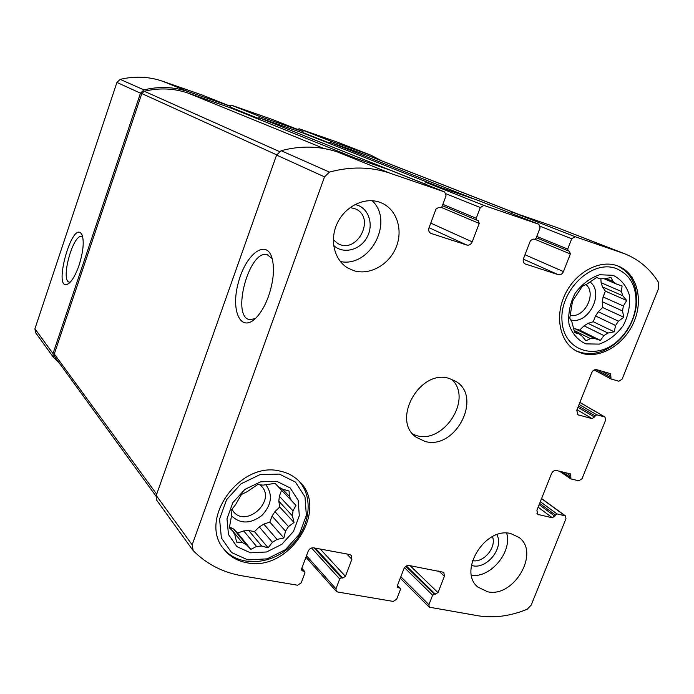 <?xml version="1.0" encoding="UTF-8"?>
<svg xmlns="http://www.w3.org/2000/svg" width="694" height="694" viewBox="0 0 694 694"><rect width="100%" height="100%" fill="white"/><g stroke="black" fill="none" stroke-linecap="round" stroke-linejoin="round"><path stroke-width="1.04" d="M282.458 489.079L289.372 496.34L289.077 491.031L282.545 489.14L278.433 486.893L275.084 483.371L263.009 485.123L257.639 484.568L247.264 491.647L241.477 494.44L235.518 504.738L231.085 510.324L231.553 515.659L229.35 527.813L232.872 531.196L235.014 535.395L236.654 542.092L242.067 542.448L246.249 544.582L233.618 529.045L229.541 526.946L242.067 542.448M278.433 486.893L291.393 500.556L289.372 496.34M278.806 501.181L292.443 515.902L293.007 510.853L279.352 496.245L278.806 501.181L279.743 506.967L274.971 511.608L288.496 526.572L285.512 531.127L283.872 537.997L277.045 539.403L263.789 524.126L259.261 526.928L272.412 542.292L277.045 539.403M274.971 511.608L272.057 516.058L285.512 531.127M243.715 530.927L256.546 546.456L261.629 546.005L248.695 530.511L243.715 530.927L237.574 533.009L233.618 529.045M229.523 527.05L232.872 531.196M276.759 481.315L260.588 481.818L244.869 489.417L232.846 502.647L226.99 518.782L228.482 534.501L236.914 546.646L250.517 552.84L266.531 551.982L281.825 544.33L293.493 531.413L299.314 515.711L298.151 500.218L290.144 487.925L276.759 481.315M256.546 546.456L250.881 549.362L246.249 544.582M272.412 542.292L268.136 547.818L261.629 546.005M292.443 515.902L294.022 522.513L288.496 526.572M291.393 500.556L295.956 505.362L293.007 510.853M605.966 278.485L613.071 281.504L611.05 277.522L604.7 278.745L600.414 278.762L596.493 277.574L586.864 284.141L582.344 286.214L572.533 301.127L569.765 318.19L571.925 322.042L574.727 332.704L578.692 333.71L582.006 336.096L585.97 340.797L590.403 338.62L594.654 338.516L574.979 328.687L573.869 328.783M603.884 278.684L616.315 283.985L613.071 281.504M602.47 286.917L622.804 295.783L621.442 291.506L601.108 282.718L602.47 286.917L605.376 291.133L603.077 296.937L623.368 306.011L622.518 310.938L623.811 317.245L618.432 321.175L598.297 311.771L595.539 315.961L615.604 325.46L618.432 321.175M603.077 296.937L602.271 301.76L622.518 310.938M584.053 325.833L603.893 335.575L607.953 333.033L588.044 323.369L584.053 325.833L579.716 330.118L574.979 328.687M574.224 330.491L590.403 338.62M574.467 331.585L578.692 333.71M613.097 275.318L599.651 274.746C590.091 277.964 581.902 284.176 575.083 293.38C569.895 303.668 567.874 314.009 569.037 324.393C572.194 333.745 577.816 340.242 585.901 343.886L599.252 344.103C608.586 340.78 616.567 334.629 623.186 325.668C628.296 315.675 630.369 305.542 629.415 295.288C626.517 285.902 621.078 279.248 613.097 275.318M603.893 335.575L600.405 340.433L594.654 338.516M615.604 325.46L614.207 331.81L607.953 333.033M622.804 295.783L626.708 300.511L623.368 306.011M616.315 283.985L622.084 285.971L621.442 291.506M59.285 363.04L53.525 357.471L35.437 332.443L34.926 328.774L116.913 82.447L120.192 79.368C134.766 75.924 148.898 76.548 162.596 81.241L202.379 95.104M228.951 105.722L231.067 105.08L271.97 119.333M297.301 129.292L299.201 128.806L336.911 141.984L370.743 155.126L382.186 161.034M558.332 274.703C560.535 275.128 562.244 274.095 563.45 271.597L570.347 253.952L569.54 251.28L568.23 250.838L567.692 249.059L571.709 238.762L575.126 236.706L624.6 253.735C638.931 259.469 650.243 269.038 658.563 282.441L658.745 288.071L622.093 379.184L618.883 381.223L611.076 378.993L610.486 373.658L596.623 369.642C594.524 369.312 592.893 370.344 591.722 372.73L576.792 410.18L577.824 414.76L592.164 418.664L596.727 414.769L604.968 417.033L605.645 420.061L582.04 478.721L578.848 480.803L570.989 478.947L570.511 473.924L556.388 470.48C554.289 470.237 552.658 471.287 551.504 473.629L536.93 510.211L537.685 514.375L552.433 517.819L556.97 513.907L565.471 515.911L565.974 518.67L531.205 605.09L527.171 609.254C510.385 616.142 494.024 618.319 478.088 615.778L429.256 607.181L428.918 604.674L432.622 595.192L438.009 592.641L444.412 576.263L443.822 572.35L409.052 565.489C406.762 565.324 405.036 566.443 403.882 568.828L397.445 585.502L397.714 587.41L400.23 588.295L400.403 589.57L396.69 599.182L393.246 601.42L337.475 591.973L336.278 591.331L335.965 588.833L339.696 578.97L341.483 577.824L342.749 578.05L345.421 576.341L351.884 559.295L351.311 555.374L349.637 554.489L313.627 547.826C311.155 547.644 309.333 548.789 308.145 551.279L301.656 568.638L301.907 570.537L304.779 571.63L304.944 572.897L301.196 582.908L297.553 585.216L242.085 575.829C222.852 572.498 206.543 564.083 193.158 550.576L192.16 544.816L324.514 176.875L329.433 172.103C350.609 166.352 370.743 166.699 389.828 173.144L444.689 191.969L446.034 195.829L441.948 206.743L440.1 207.81L438.808 207.376L436.023 208.989L429.013 227.762C428.259 230.339 428.857 232.204 430.818 233.358L466.802 245.043C469.179 245.52 470.983 244.453 472.224 241.85L479.207 223.442L478.287 220.64L476.847 220.145L476.231 218.28L480.3 207.532L483.918 205.424L538.874 224.275L540.053 227.944L536.011 238.398L534.267 239.439L533.079 239.04L530.45 240.601L523.519 258.576C522.756 261.074 523.293 262.853 525.132 263.928L558.332 274.703L523.337 259.14M538.787 224.24L478.452 200.523L426.428 182.609L423.618 183.546M444.585 191.926L389.239 169.804L337.631 152.029C319.674 145.948 300.832 145.497 281.122 150.693L276.568 155.066L156.245 495.473L156.809 500.365L192.715 550.047M246.882 562.756C237.348 561.012 229.705 556.51 223.936 549.24C197.677 519.39 240.558 460.243 280.471 471.209C287.828 472.822 294.022 476.136 299.062 481.159C329.797 509.066 289.268 572.264 246.882 562.756M487.604 591.765L477.828 587.037C457.771 571.205 485.115 526.599 510.689 533.565L519.008 537.416C540.296 552.493 513.907 598.002 487.604 591.765M582.127 353.393L576.766 351.233C560.127 342.723 554.393 317.054 564.812 294.924C575.022 272.707 599.043 259.391 616.931 265.629L618.588 266.244C636.823 273.514 643.668 299.288 634.021 321.747C624.626 344.293 600.839 358.98 582.127 353.393M354.027 270.729L348.006 268.118C334.317 260.276 329.294 240.029 337.241 223.303C345.031 206.508 364.142 196.957 379.219 202.067L382.012 203.16C397.072 209.926 403.318 230.339 396.014 247.567C388.892 264.856 369.772 275.527 354.027 270.729M425.058 441.445L416.218 437.255C391.078 420.321 419.835 368.722 449.157 378.43L455.915 381.422C482.894 397.159 455.377 450.345 425.058 441.445M510.55 213.136L513.013 212.416L557.733 227.814L624.6 253.735M156.037 496.21L54.679 356.699L54.297 353.966L141.802 93.56L144.257 91.252C159.351 87.661 173.96 88.268 188.083 93.091L229.801 107.587M53.525 357.471L52.996 353.61L140.474 93.161L143.944 89.89C159.299 86.203 174.168 86.819 188.551 91.738L230.174 106.208L231.458 108.247M328.756 143.207L331.446 141.42L370.743 155.126M328.947 143.276L330.986 142.704L370.396 156.428L518.93 214.455M257.413 118.709L260.285 116.679L302.966 131.522L304.163 133.474M257.535 118.752L259.825 117.997L302.575 132.849M268.509 296.312C265.203 305.351 261.17 312.413 256.416 317.488C241.044 333.814 230.365 311.216 238.311 282.77C245.572 254.195 266.531 237.999 272.117 258.394C274.685 268.899 273.479 281.538 268.509 296.312M79.081 265.186C75.976 274.139 72.627 280.168 69.036 283.265C51.07 296.225 72.506 216.58 82.039 234.858C84.278 241.46 83.289 251.566 79.081 265.186M412.73 433.923C439.996 448.732 474.557 400.108 451.612 379.219M340.355 261.525C370.049 267.988 394.548 221.403 372.158 200.705M333.32 239.777L337.683 243.429C356.785 254.993 376.174 217.985 355.666 208.972L350.149 207.515M333.623 245.39C342.793 254.342 359.518 250.491 366.64 237.99C374.031 225.645 369.312 208.903 357.124 205.077L354.955 204.522M570.364 315.284C584.391 318.511 597.031 293.666 585.944 284.531M570.694 319.908C588.234 325.044 604.726 293.094 590.152 282.059M595.539 315.961L593.249 321.73L588.044 323.369M602.271 301.76L602.618 307.503L598.297 311.771M600.865 278.719L601.108 282.718M575.907 350.765C590.03 356.595 604.101 353.402 618.111 341.188C628.712 330.925 634.837 318.546 636.493 304.05C637.578 285.685 631.306 272.959 617.66 265.88M615.838 268.396C591.739 259.53 559.754 290.309 561.984 320.55C563.294 350.973 596.398 361.574 618.649 340.077C628.617 330.422 634.377 318.789 635.93 305.16C636.91 286.605 630.213 274.356 615.838 268.396M471.521 575.456C490.91 577.816 512.328 551.973 506.689 533.113M472.493 560.631C483.64 563.146 496.826 547.262 492.462 536.609M471.408 565.35C485.8 570.676 504.512 548.121 496.861 534.718M231.883 509.283L233.427 511.582C246.214 528.117 276.203 500.921 261.517 486.234L259.938 484.776M231.518 515.842C240.358 524.17 250.508 524.022 261.976 515.39C271.692 504.816 272.985 494.631 265.871 484.82M259.261 526.928L254.472 531.595L248.695 530.511M272.057 516.058L269.845 522.07L263.789 524.126M281.573 490.198L279.352 496.245M223.399 548.52C238.077 566.79 269.593 565.653 289.702 547.002C310.071 528.646 314.425 497.268 298.429 480.543M279.404 474.097L259.981 474.653L241.07 483.77L226.591 499.68L219.564 519.095L221.395 537.989L231.57 552.545L247.914 559.928L267.112 558.852L285.416 549.665L299.374 534.207L306.358 515.416L305.004 496.843L295.444 482.078L279.404 474.097M579.716 330.118L600.405 340.433M593.249 321.73L614.207 331.81M602.618 307.503L623.811 317.245M605.376 291.133L626.708 300.511M237.574 533.009L250.881 549.362M254.472 531.595L268.136 547.818M269.845 522.07L283.872 537.997M279.743 506.967L294.022 522.513M70.215 282.172L69.487 282.154C60.04 281.443 72.905 233.626 81.762 236.481L82.716 236.932M255.34 318.555L249.909 319.665C230.781 317.6 249.007 249.207 267.199 254.629L272.204 258.697M483.918 205.424L426.428 182.609M389.828 173.144L337.631 152.029M302.896 131.496L271.84 119.281M260.285 116.679L231.067 105.08M230.087 106.182L202.223 95.035M188.551 91.738L162.596 81.241M440.968 187.614L302.437 132.788M423.67 183.476L259.825 117.997M354.964 157.998L229.627 107.518M323.933 148.499L188.083 93.091M329.433 172.103L281.122 150.693M575.126 236.706L513.013 212.416M622.024 252.798L557.733 227.814M192.16 544.816L156.245 495.473M324.514 176.875L276.568 155.066M279.318 151.509L144.257 91.252M276.654 154.831L141.802 93.56M156.697 494.206L54.297 353.966M517.655 214.021L368.228 155.621M474.366 199.109L330.986 142.704M143.944 89.89L120.192 79.368M140.474 93.161L116.913 82.447M52.996 353.61L34.926 328.774M368.679 154.363L334.933 141.255M331.446 141.42L299.201 128.806M431.208 233.514L430.445 233.158M466.802 245.043L429.039 227.693M472.224 241.85L430.748 223.112M479.207 223.442L441.462 207.471M476.769 220.119L442.356 205.658L476.847 220.145M476.231 218.28L442.85 204.322M257.621 118.119L231.371 107.579M480.3 207.532L446.199 193.843M525.436 264.041L524.837 263.772M563.45 271.597L524.994 254.75M570.347 253.952L535.117 239.378M568.169 250.812L536.28 237.704L568.23 250.838M567.692 249.059L536.783 236.411M328.895 142.834L304.137 133.057M571.709 238.762L540.288 226.348M610.746 378.82L594.194 369.945M610.529 377.354L595.894 369.538M611.058 376.027L601.976 371.186M578.51 415.047L577.252 414.292M592.164 418.664L577 409.668M594.585 417.12L577.946 407.3M595.114 415.801L578.458 405.999M596.727 414.769L579.082 404.428M604.552 416.86L579.872 402.468M570.425 477.385L562.322 471.894M570.945 476.084L566.061 472.779M538.691 514.835L536.965 513.534M552.433 517.819L538.128 507.21M554.844 516.241L539.143 504.659M555.365 514.957L539.646 503.393M556.97 513.907L540.322 501.693M564.838 515.633L541.537 498.656M432.622 595.192L404.489 567.692M428.918 604.674L400.846 576.705M434.305 594.09L405.808 566.347M435.485 594.298L406.372 565.992M438.009 592.641L410.128 565.688M444.412 576.263L438.773 570.989M398.495 587.818L397.324 586.621M399.709 588.026L397.393 585.675M304.154 571.283L301.717 568.481M302.844 571.058L301.517 569.514M351.884 559.295L346.783 553.968M345.421 576.341L320.272 549.058M342.749 578.05L315.38 548.147M341.483 577.824L314.148 547.922M339.696 578.97L311.528 548M335.965 588.833L306.479 555.747M355.016 158.015L229.714 107.544M441.002 187.623L302.506 132.814M610.902 378.924L594.168 369.954M570.702 478.825L559.538 471.226M400.23 588.295L397.454 585.484M304.779 571.63L301.821 568.212M230.174 106.208L202.301 95.069M302.966 131.522L271.909 119.307M444.689 191.969L389.343 169.839M538.874 224.275L478.53 200.549M604.968 417.033L579.889 402.416M565.471 515.911L541.589 498.518M429.256 607.181L400.264 578.206M336.278 591.331L305.941 557.178M635.93 305.16L636.493 304.05M618.649 340.077L618.111 341.188M267.199 254.629L267.971 254.854"/></g></svg>
